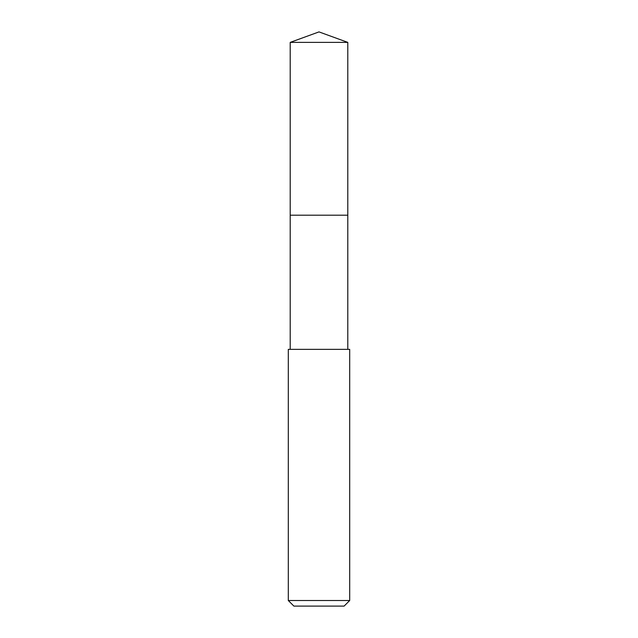 <?xml version="1.0" encoding="UTF-8"?>
<svg xmlns="http://www.w3.org/2000/svg" width="638" height="638" viewBox="0 0 638 638"><rect width="100%" height="100%" fill="white"/><g stroke="black" fill="none" stroke-linecap="round" stroke-linejoin="round"><path stroke-width="0.96" d="M347.79 349.353L347.79 42.379L290.21 42.379L290.21 215.197L347.79 215.197L290.21 215.197L290.21 42.379L319 31.9L290.21 42.379M319 349.353L288.304 349.353L288.304 600.518L349.696 600.518L349.696 349.353L319 349.353M288.304 600.518L293.887 606.1L344.113 606.1L349.696 600.518M319 31.9L347.79 42.379M290.21 349.353L290.21 215.197"/></g></svg>
